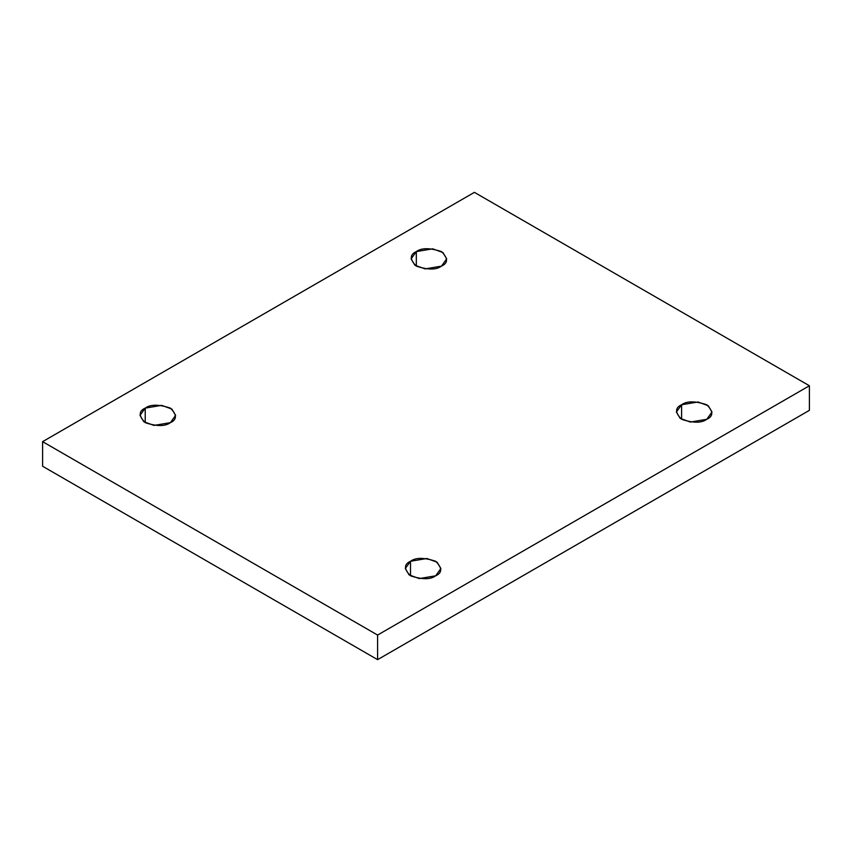 <?xml version="1.0" encoding="UTF-8"?>
<svg xmlns="http://www.w3.org/2000/svg" width="852" height="852" viewBox="0 0 852 852"><rect width="100%" height="100%" fill="white"/><g stroke="black" fill="none" stroke-linecap="round" stroke-linejoin="round"><path stroke-width="1.28" d="M681.6 404.764L676.381 412.027L680.173 418.364L690.376 422.06L706.777 419.29C701.537 423.146 693.145 423.146 681.6 419.29C674.933 412.624 674.933 407.778 681.6 404.764C686.84 400.909 695.221 400.909 706.777 404.764C713.443 411.42 713.443 416.266 706.777 419.29L711.984 412.027L708.204 405.69L697.99 401.984L681.6 404.764L681.6 419.29L681.6 404.764M410.504 561.276L405.296 568.54L409.077 574.876L419.29 578.572L435.681 575.803C430.452 579.658 422.06 579.658 410.504 575.803C403.848 569.136 403.848 564.29 410.504 561.276C415.744 557.421 424.136 557.421 435.681 561.276C442.348 567.943 442.348 572.778 435.681 575.803L440.899 568.54L437.108 562.203L426.905 558.497L410.504 561.276L410.504 575.803L410.504 561.276M145.223 408.108L140.016 415.382L143.796 421.719L154.01 425.414L170.4 422.645C165.16 426.49 156.779 426.49 145.223 422.645C138.556 415.978 138.556 411.133 145.223 408.108C150.463 404.263 158.855 404.263 170.4 408.108C177.067 414.775 177.067 419.621 170.4 422.645L175.618 415.382L171.827 409.045L161.624 405.339L145.223 408.108L145.223 422.645L145.223 408.108M416.319 251.596L411.101 258.87L414.892 265.206L425.095 268.902L441.496 266.133C436.256 269.977 427.864 269.977 416.319 266.133C409.652 259.466 409.652 254.62 416.319 251.596C421.548 247.751 429.94 247.751 441.496 251.596C448.152 258.262 448.152 263.108 441.496 266.133L446.704 258.87L442.923 252.533L432.709 248.827L416.319 251.596L416.319 266.133L416.319 251.596M377.596 659.65L809.4 410.344L809.4 385.754L377.596 635.059L377.596 659.65L377.596 635.059L42.6 441.655L474.404 192.35L809.4 385.754L809.4 410.344L377.596 659.65L42.6 466.246L42.6 441.655L42.6 466.246L377.596 659.65M377.596 635.059L809.4 385.754L474.404 192.35L42.6 441.655L377.596 635.059"/></g></svg>
